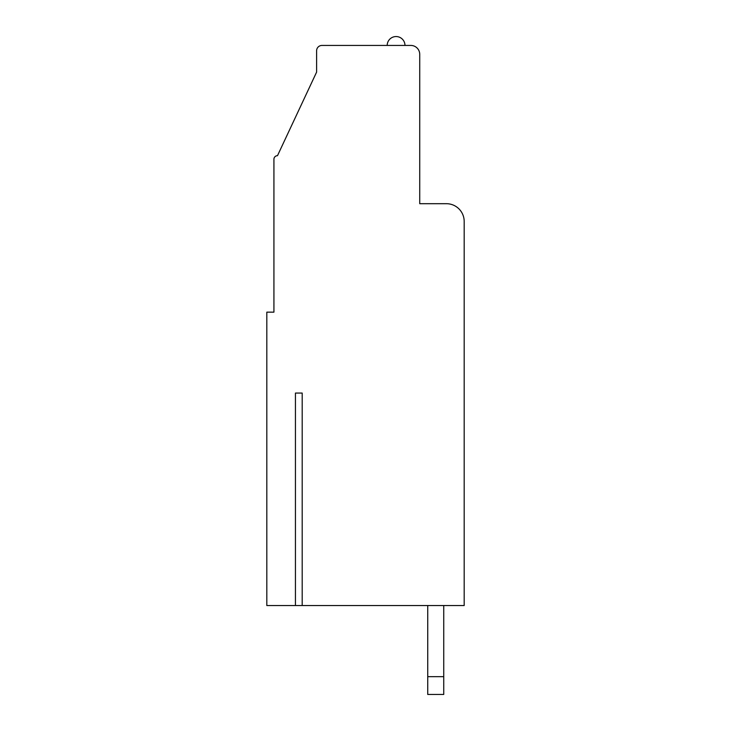 <?xml version="1.0" encoding="UTF-8"?>
<svg xmlns="http://www.w3.org/2000/svg" width="731" height="731" viewBox="0 0 731 731"><rect width="100%" height="100%" fill="white"/><g stroke="black" fill="none" stroke-linecap="round" stroke-linejoin="round"><path stroke-width="1.1" d="M302.195 393.059L295.443 393.059L302.195 393.059L302.195 605.542L464.185 605.542L464.185 221.475A17.782 17.782 0 0 0 446.403 203.693L419.731 203.693L419.731 54.332A8.891 8.891 0 0 0 410.84 45.441L321.932 45.441A5.336 5.336 0 0 0 316.605 50.777L316.605 72.113L277.488 155.685A3.554 3.554 0 0 0 273.924 159.239L273.924 312.155L266.815 312.155L266.815 605.542L295.443 605.542L295.443 393.059M295.443 605.542L302.195 605.542M273.924 312.155L273.924 209.029M387.192 45.441A8.891 8.891 0 0 1 396.083 36.55A8.891 8.891 0 0 1 404.974 45.441M427.736 605.542L427.736 676.668L443.735 676.668L443.735 605.542M443.735 676.668L443.735 694.45L427.736 694.45L427.736 676.668"/></g></svg>
